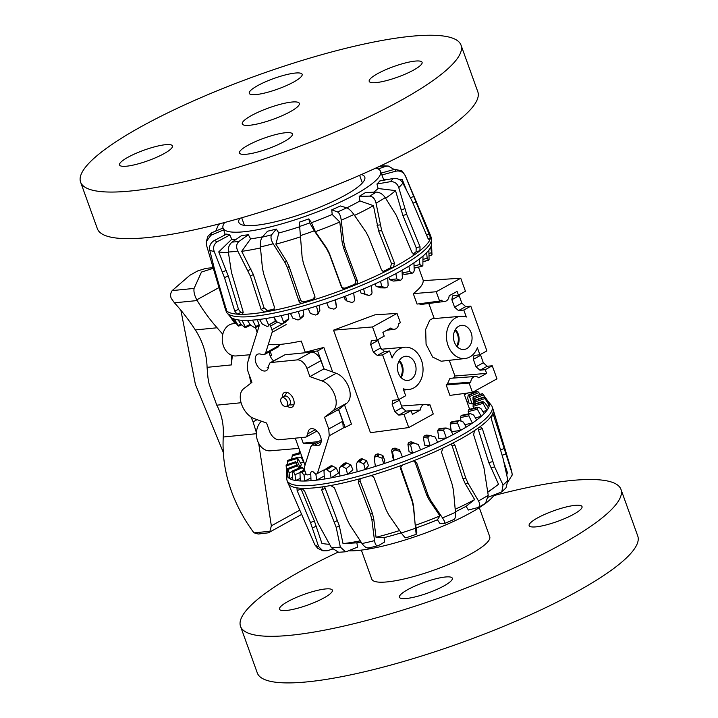 <?xml version="1.0" encoding="UTF-8"?>
<svg xmlns="http://www.w3.org/2000/svg" width="718" height="718" viewBox="0 0 718 718"><rect width="100%" height="100%" fill="white"/><g stroke="black" fill="none" stroke-linecap="round" stroke-linejoin="round"><path stroke-width="1.08" d="M261.46 421.224A16.173 12.377 84.3 0 0 260.607 446.228A16.173 12.377 84.3 0 0 270.3 450.814L298.921 448.355M250.106 354.737L236.15 355.94A16.173 12.377 -95.7 0 1 222.257 339.713A16.173 12.377 -95.7 0 1 232.937 323.755L235.845 323.423M399.181 399.343L402.098 407.618L405.975 411.118L411.055 410.651L404.054 414.519L398.777 415.094L394.801 411.647L392.118 404.198L392.791 400.375L398.687 399.612L405.688 395.744L403.175 388.752A21.226 16.245 84.3 0 0 409.018 389.461A21.226 16.245 84.3 0 0 413.783 387.926A21.226 16.245 84.3 0 0 422.399 363.532A21.226 16.245 84.3 0 0 404.799 347.216A21.226 16.245 84.3 0 0 399.702 348.795A21.226 16.245 84.3 0 0 392.109 358.022L389.587 351.021L382.586 354.889L377.309 355.464L373.333 352.017L370.65 344.568L371.323 340.745L377.219 339.982L384.22 336.114L382.882 332.389L390.825 328A6.668 5.107 84.3 0 0 394.406 329.275A6.668 5.107 84.3 0 0 398.741 323.63L400.384 322.723L397.027 313.407L372.525 326.941L377.219 339.982M410.768 379.535A12.134 9.28 -95.7 0 1 407.95 380.432A12.134 9.28 -95.7 0 1 397.808 371.17A12.134 9.28 -95.7 0 1 402.717 357.178A12.134 9.28 -95.7 0 1 405.535 356.29A12.134 9.28 -95.7 0 1 415.677 365.543A12.134 9.28 -95.7 0 1 410.768 379.535M480.396 354.486L483.313 362.761L487.19 366.261L492.27 365.794L485.269 369.662L479.992 370.237L476.016 366.79L473.333 359.341L474.006 355.518L479.902 354.755L477.389 347.763A21.226 16.245 -95.7 0 1 469.796 356.99A21.226 16.245 -95.7 0 1 465.022 358.524A21.226 16.245 -95.7 0 1 447.143 342.459A21.226 16.245 -95.7 0 1 455.706 317.85A21.226 16.245 -95.7 0 1 460.812 316.279A21.226 16.245 -95.7 0 1 466.323 317.024L463.801 310.032L458.524 310.598L454.548 307.16L451.864 299.702L452.528 295.888L458.434 295.125L457.097 291.4L449.154 295.78A6.668 5.107 -95.7 0 1 444.819 301.425A6.668 5.107 -95.7 0 1 441.229 300.16L439.587 301.066L436.239 291.75L460.741 278.216L465.435 291.257L458.434 295.125M465.022 358.524L441.22 361.226L432.667 357.07L426.079 344.308L425.666 329.4L429.777 320.102L432.353 318.729L460.812 316.279M456.54 345.995A11.12 8.508 84.3 0 0 454.97 330.244M455.418 329.454A12.134 9.28 -95.7 0 1 457.133 346.677M458.73 326.241A12.134 9.28 -95.7 0 1 461.548 325.353A12.134 9.28 -95.7 0 1 471.681 334.606A12.134 9.28 -95.7 0 1 466.781 348.598A12.134 9.28 -95.7 0 1 463.954 349.495A12.134 9.28 -95.7 0 1 453.821 340.233A12.134 9.28 -95.7 0 1 458.73 326.241M286.518 406.316L289.318 404.764A4.855 2.971 -118.9 0 0 290.081 400.213A4.855 2.971 -118.9 0 0 284.624 396.273L281.824 397.817A4.855 2.971 -118.9 0 0 281.061 402.376A4.855 2.971 -118.9 0 0 286.518 406.316A4.855 2.971 -118.9 0 0 287.281 401.757A4.855 2.971 -118.9 0 0 281.824 397.817M404.054 414.519L408.757 427.569L370.452 432.694L333.538 330.163L374.922 314.834L397.027 313.407M295.251 438.168L295.924 440.026M268.299 344.461A86.932 17.456 -19.8 0 0 301.237 341.032L305.267 352.215L323.827 347.422L332.676 372.005M344.532 404.925L351.443 424.114L345.125 427.389L343.366 427.56M315.534 443.177A86.932 17.456 160.2 0 1 303.229 443.15L301.219 437.567M269.932 355.239L271.7 355.563L270.183 351.362M267.159 367.347L268.487 367.212M318.307 441.642L303.229 443.15M434.237 318.568L428.799 303.472M444.819 301.425L420.963 304.468L419.016 303.822M439.587 301.066L417.05 304.082L413.29 293.644C420.093 288.358 423.396 284.023 423.189 280.648L460.741 278.216M472.462 392.378L449.917 395.394L446.165 384.956L447.386 383.995L449.953 378.323L475.298 376.483A6.668 5.107 84.3 0 0 470.748 382.156L469.114 383.062L472.462 392.378L496.973 378.844L492.27 365.794M453.507 378.063L454.916 376.008L449.262 360.31M305.267 352.215L317.616 350.985L323.827 347.422M317.616 350.985L324.078 368.935M338.663 409.439L345.125 427.389M271.7 355.563L270.112 355.724M458.928 294.856L461.836 303.131L465.722 306.631L470.802 306.164L463.801 310.032M479.902 354.755L486.903 350.887L470.802 306.164M475.298 376.483A6.668 5.107 84.3 0 1 478.673 377.776L486.616 373.387L485.269 369.662M469.114 383.062L446.165 384.956M486.616 373.387L454.916 376.008M470.748 382.156L447.386 383.995M436.239 291.75L413.29 293.644M401.129 377.614A12.134 9.28 84.3 0 0 399.405 360.391M400.527 376.932A11.12 8.508 84.3 0 0 398.957 361.181M408.757 427.569L433.259 414.035L429.902 404.71L428.26 405.616A6.668 5.107 -95.7 0 0 424.885 404.324A6.668 5.107 -95.7 0 0 420.344 409.996L412.401 414.385L411.055 410.651M377.713 339.713L380.63 347.988L384.507 351.488L389.587 351.021M382.586 354.889L398.687 399.612M429.902 404.71L427.264 404.889M420.344 409.996L411.082 410.723M372.525 326.941L333.538 330.163M257.304 319.681L259.342 325.353L247.234 363.873L247.71 370.659L251.928 382.38L243.528 388.842A17.214 10.528 -118.9 0 0 241.643 404.467A17.214 10.528 -118.9 0 0 254.262 418.657L266.575 423.046L269.528 431.249A9.935 6.076 -118.9 0 0 279.185 439.766L305.509 437.145L306.433 436.858L307.869 433.78A9.271 5.672 61.1 0 1 310.077 429.059A9.271 5.672 61.1 0 1 314.296 429.184A9.271 5.672 61.1 0 1 320.758 437.361A9.271 5.672 61.1 0 1 319.043 445.295A9.271 5.672 61.1 0 1 314.825 445.169L312.07 445.088L310.831 446.713L304.36 467.301A3.868 2.36 -118.9 0 0 304.549 469.904L305.895 473.656A1.445 0.88 -118.9 0 0 307.295 474.894L310.544 474.571A1.795 1.095 61.1 0 1 310.786 474.58M270.031 362.787L284.956 354.773L311.289 352.143A9.935 6.076 61.1 0 1 320.946 360.669L323.899 368.864L309.889 376.6L306.936 368.397A9.935 6.076 -118.9 0 0 297.279 359.88L270.955 362.509L270.031 362.787L268.595 365.875A9.271 5.672 61.1 0 1 266.387 370.587A9.271 5.672 61.1 0 1 262.169 370.461A9.271 5.672 61.1 0 1 255.707 362.285A9.271 5.672 61.1 0 1 257.421 354.351A9.271 5.672 61.1 0 1 261.639 354.477L264.395 354.566L265.633 352.933L272.104 332.344A3.868 2.36 -118.9 0 0 271.925 329.75L270.569 325.99A1.445 0.88 -118.9 0 0 269.169 324.751L276.152 320.892M269.232 351.892A9.271 5.672 -118.9 0 0 273.513 360.867M282.327 397.548A8.239 5.035 61.1 0 1 284.247 392.611A8.239 5.035 61.1 0 1 285.495 392.234A8.239 5.035 61.1 0 1 293.115 398.328A8.239 5.035 61.1 0 1 292.217 407.034A8.239 5.035 61.1 0 1 290.969 407.42A8.239 5.035 61.1 0 1 287.012 406.038M279.876 344.416L278.396 346.83L264.395 354.566M323.899 368.864L336.204 373.261A17.214 10.528 61.1 0 1 348.822 387.442A17.214 10.528 61.1 0 1 346.938 403.076L338.537 409.529L324.536 417.266L332.937 410.804A17.214 10.528 -118.9 0 0 334.821 395.178A17.214 10.528 -118.9 0 0 322.202 380.998L309.889 376.6M338.537 409.529L342.755 421.26L343.231 428.036L329.23 435.772L328.754 428.996L324.536 417.266M317.374 473.512L329.23 435.772M213.138 268.361L201.462 272.059L194.084 288.412C193.564 291.625 194.461 295.43 196.786 299.837A13.283 11.344 54.7 0 0 197.19 300.555A116.899 71.486 -118.9 0 0 217.087 327.776L222.795 334.265M258.677 443.302L271.341 525.845L269.932 531.266L268.352 532.819L258.318 534.021L254.073 532.846L253.176 531.814A243.106 186.052 -95.7 0 1 246.786 522.471C229.554 494.855 221.709 466.377 223.244 437.02L223.352 433.484C223.549 423.135 221.359 413.694 216.764 405.167L209.153 384.085A50.547 38.682 84.3 0 1 207.888 377.022L207.08 367.338C206.676 353.857 202.763 341.4 195.341 329.948A136.707 83.602 -118.9 0 0 174.447 302.825L171.315 298.482C170.139 295.744 170.426 293.115 172.185 290.593L189.875 275.263L197.845 270.857L205.994 268.361L212.932 267.67M231.349 355.141A80.874 61.892 -95.7 0 1 231.555 364.897A50.547 38.682 -95.7 0 1 232.488 355.554M251.12 383.008A50.547 38.682 -95.7 0 1 249.424 375.406M248.877 358.659A50.547 38.682 -95.7 0 1 249.37 354.809M223.424 452.717L195.386 384.372L180.873 310.23M250.941 416.943A80.874 61.892 -95.7 0 1 253.068 421.879L256.434 432.73M225.228 308.704A108.974 21.881 -19.8 0 0 225.237 308.74A108.974 21.881 -19.8 0 0 225.29 308.884A108.974 21.881 -19.8 0 0 225.317 308.964A108.974 21.881 -19.8 0 0 226.484 310.75A108.974 21.881 -19.8 0 0 237.021 314.134A108.974 21.881 -19.8 0 0 242.217 314.313A108.974 21.881 -19.8 0 0 252.368 313.739A108.974 21.881 -19.8 0 0 264.448 312.097A108.974 21.881 -19.8 0 0 272.759 310.562A108.974 21.881 -19.8 0 0 287.281 307.304A108.974 21.881 -19.8 0 0 302.843 303.14A108.974 21.881 -19.8 0 0 312.824 300.16A108.974 21.881 -19.8 0 0 345.564 288.807A108.974 21.881 -19.8 0 0 355.482 284.893A108.974 21.881 -19.8 0 0 385.216 271.575A108.974 21.881 -19.8 0 0 393.365 267.401A108.974 21.881 -19.8 0 0 397.637 265.086A108.974 21.881 -19.8 0 0 414.95 254.423A108.974 21.881 -19.8 0 0 419.922 250.717L420.03 246.723L406.72 214.404L398.741 187.551C397.225 183.341 394.379 181.394 390.224 181.708L376.941 183.996A83.764 16.819 -19.8 0 0 379.768 180.972L393.24 178.486C397.503 178.046 400.716 179.599 402.87 183.126L412.051 200.995L427.928 238.268L429.624 240.324A108.974 21.881 -19.8 0 0 430.549 237.721L405.392 176.045C403.417 172.024 400.231 170.408 395.842 171.18L381.904 174.959A83.764 16.819 -19.8 0 0 381.814 174.671L380.549 171.342A83.701 16.801 -19.8 0 0 375.774 168.084M242.621 314.215L243.016 311.271L231.438 272.301L228.342 252.036C227.947 247.809 229.204 244.497 232.12 242.092L241.876 235.405A83.764 16.819 -19.8 0 0 245.009 235.145A83.764 16.819 -19.8 0 0 248.347 234.768L239.013 241.41C236.357 243.788 235.953 247.01 237.802 251.094L250.394 276.125L261.11 309.467L264.448 312.097L267.41 310.463A104.747 21.028 -19.8 0 0 274.348 309.18L272.759 310.562L273.738 310.086L274.384 307.017L263.605 273.693L262.411 268.002L260.392 246.929C260.104 242.558 260.742 239.291 262.294 237.119L267.518 231.232A83.764 16.819 -19.8 0 0 271.844 230.2A83.764 16.819 -19.8 0 0 276.277 229.069L271.628 234.813C270.426 236.904 270.946 239.884 273.199 243.77L284.92 262.447L287.487 267.796L298.868 300.977C299.666 302.763 300.995 303.481 302.843 303.14L304.441 301.757A104.747 21.028 -19.8 0 0 312.77 299.262L314.924 296.615M225.317 308.964L226.251 311.567A108.974 21.881 -19.8 0 0 227.094 313.003A108.974 21.881 -19.8 0 0 294.613 308.273A108.974 21.881 -19.8 0 0 398.58 267.697A108.974 21.881 -19.8 0 0 431.581 239.381A108.974 21.881 -19.8 0 0 431.312 237.748L430.378 235.136A108.974 21.881 -19.8 0 0 430.288 234.921L405.167 175.345A105.519 21.19 -19.8 0 1 405.392 176.045M234.992 322.373L234.328 322.615L229.993 316.432A107.35 21.558 -19.8 0 0 230.083 316.53A107.35 21.558 -19.8 0 0 231.959 318.038A107.35 21.558 -19.8 0 0 234.319 319.043A107.35 21.558 -19.8 0 0 238.107 319.905A107.35 21.558 -19.8 0 0 241.903 320.291A107.35 21.558 -19.8 0 0 247.396 320.372A107.35 21.558 -19.8 0 0 252.503 320.12A107.35 21.558 -19.8 0 0 259.503 319.42A107.35 21.558 -19.8 0 0 265.75 318.541A107.35 21.558 -19.8 0 0 274.025 317.087A107.35 21.558 -19.8 0 0 281.187 315.615A107.35 21.558 -19.8 0 0 290.458 313.452A107.35 21.558 -19.8 0 0 298.302 311.424A107.35 21.558 -19.8 0 0 308.246 308.623A107.35 21.558 -19.8 0 0 316.503 306.119A107.35 21.558 -19.8 0 0 326.78 302.79A107.35 21.558 -19.8 0 0 335.171 299.891A107.35 21.558 -19.8 0 0 345.439 296.13A107.35 21.558 -19.8 0 0 353.678 292.935A107.35 21.558 -19.8 0 0 363.577 288.878A107.35 21.558 -19.8 0 0 371.385 285.504A107.35 21.558 -19.8 0 0 380.585 281.285A107.35 21.558 -19.8 0 0 387.684 277.839A107.35 21.558 -19.8 0 0 395.878 273.612A107.35 21.558 -19.8 0 0 399.02 271.898A107.35 21.558 -19.8 0 0 402.035 270.201L402.358 277.974L401.604 279.607A104.972 21.073 160.2 0 1 400.303 280.325L396.785 278.925L395.878 273.612M382.936 271.539L383.529 271.332A104.747 21.028 -19.8 0 0 390.332 267.841L391.507 263.65L378.664 231.043L373.432 205.662L359.951 200.95L359.188 196.337A83.764 16.819 -19.8 0 0 365.471 192.559L376.304 192.101C379.804 192.28 382.775 194.129 385.234 197.638L396.21 215.167L412.087 252.655L414.95 254.423L414.439 254.63M354.504 215.4A101.4 20.355 -19.8 0 0 371.592 206.685A101.4 20.355 -19.8 0 0 373.432 205.662M346.785 207.834A83.844 16.837 -19.8 0 0 358.219 201.92A83.844 16.837 -19.8 0 0 359.951 200.95M224.653 222.49A83.701 16.801 -19.8 0 0 223.038 228.046A83.701 16.801 -19.8 0 0 272.678 226.323A83.701 16.801 -19.8 0 0 355.419 194.398A83.701 16.801 -19.8 0 0 380.549 171.342M373.611 192.218A83.844 16.837 -19.8 0 0 378.108 188.52L376.941 183.996M383.609 180.263A83.844 16.837 -19.8 0 0 383.538 179.338L381.904 174.959M361.378 174.555A66.918 13.436 160.2 0 1 364.753 177.023A66.918 13.436 160.2 0 1 344.676 195.476A66.918 13.436 160.2 0 1 278.494 221A66.918 13.436 160.2 0 1 238.834 222.356A66.918 13.436 160.2 0 1 239.857 218.308M275.209 321.422L274.77 318.424M288.089 314.026L288.753 318.604L288.313 319.806L283.054 323.459A104.972 21.073 160.2 0 1 281.528 323.782L276.645 321.772L274.025 317.087M302.933 316.396L303.822 314.951L303.113 310.104M318.002 313.945L319.878 310.311L319.106 305.303M335.171 299.891L336.455 307.205L335.53 299.765M343.994 296.678L345.044 299.487L347.045 301.129L345.439 296.13M402.17 273.423L404.324 274.411L411.97 273.064L409.664 271.521L408.937 266.109A107.35 21.558 -19.8 0 0 413.945 262.86L414.205 270.749L413.595 272.373A104.972 21.073 160.2 0 1 412.545 273.064L411.97 273.064L412.545 273.064M360.005 290.377L361.064 293.106L368.567 295.322L364.932 293.976L363.577 288.878M375.065 283.852L376.106 286.41L380.764 287.747M234.328 322.615L234.849 323.342L234.328 322.615L234.849 323.342L235.549 323.082M234.319 319.043L238.627 326.08A104.972 21.073 160.2 0 1 238.116 325.873L231.959 318.038M241.015 324.177L238.349 325.263L238.627 326.08M241.903 320.291L245.619 327.48A104.972 21.073 160.2 0 1 244.802 327.408L241.266 324.536L238.107 319.905M250.69 325.2L245.619 327.48M252.503 320.12L255.796 326.502L255.599 327.507A104.972 21.073 160.2 0 1 254.504 327.57L250.411 325.003L247.396 320.372M259.243 325.676L255.599 327.507M265.75 318.541L268.631 325.039L268.218 326.151A104.972 21.073 160.2 0 1 266.89 326.34L262.339 324.069L259.503 319.42M281.187 315.615L283.646 322.247L283.054 323.459M431.814 250.582L431.5 244.497M298.302 311.424L300.339 318.218L299.594 319.528A104.972 21.073 160.2 0 1 297.925 319.959L292.845 318.191L290.458 313.452M303.445 316.108L299.594 319.528M431.859 254.998L430.719 247.118A107.35 21.558 -19.8 0 0 431.428 244.982L431.994 254.549A104.972 21.073 160.2 0 1 431.859 254.998L429.167 255.707M316.503 306.119L318.146 313.084L317.284 314.484A104.972 21.073 160.2 0 1 315.525 315.022L310.373 313.443L308.246 308.623M319.878 310.311L317.284 314.484M428.592 260.176L427.156 258.238L426.654 252.628A107.35 21.558 -19.8 0 0 428.897 250.035L429.059 259.629A104.972 21.073 160.2 0 1 428.592 260.176L423.198 261.549M336.374 304.845L336.437 307.026L335.512 308.507A104.972 21.073 160.2 0 1 333.726 309.117L328.656 307.69L326.78 302.79M422.085 266.261L419.904 264.547L419.312 259.027A107.35 21.558 -19.8 0 0 423.001 256.066L422.857 265.633A104.972 21.073 160.2 0 1 422.085 266.261L414.115 267.993M353.678 292.935L354.62 300.25L353.66 301.784A104.972 21.073 160.2 0 1 351.919 302.466L347.045 301.129M371.385 285.504L372.05 292.98L371.116 294.568A104.972 21.073 160.2 0 1 369.465 295.286L368.567 295.322L369.465 295.286M387.684 277.839L388.151 285.477L387.28 287.092A104.972 21.073 160.2 0 1 385.781 287.819L381.698 286.491L380.585 281.285M385.781 287.819L379.894 287.783M400.303 280.325L393.913 280.962M388.68 277.345L389.65 279.634L393.132 281.007M431.428 244.982A107.35 21.558 -19.8 0 0 431.527 244.003L431.581 239.381M428.897 250.035A107.35 21.558 -19.8 0 0 430.719 247.118M423.001 256.066A107.35 21.558 -19.8 0 0 426.654 252.628M413.945 262.86A107.35 21.558 -19.8 0 0 419.312 259.027M402.035 270.201A107.35 21.558 -19.8 0 0 408.937 266.109M429.059 253.481L431.168 252.799M423.117 259.369L427.156 258.238M414.044 265.911L419.904 264.547M402.152 272.849L409.664 271.521M389.65 279.634L396.785 278.925M376.106 286.41L381.698 286.491M361.064 293.106L364.932 293.976M226.574 310.795L214.574 269.456L209.71 250.097C209.028 246.059 210.545 242.872 214.269 240.53L226.807 234.005A83.764 16.819 -19.8 0 0 229.868 234.983L217.536 241.58C213.937 243.958 212.815 247.279 214.197 251.533L224.474 277.597L234.705 310.975L237.021 314.134L240.835 312.527A104.747 21.028 -19.8 0 0 243.249 312.644M224.043 229.697L210.912 235.298L206.201 241.688L208.103 235.989L211.846 232.695L223.038 228.028M312.77 299.262L312.824 300.16C314.601 299.415 315.265 298.096 314.816 296.211L303.355 263.057L302.134 257.295L299.298 222.185A83.764 16.819 -19.8 0 0 308.839 218.882L309.745 222.93L314.26 230.828L326.636 248.805L329.347 254.046L341.454 286.976C342.306 288.726 343.671 289.336 345.564 288.807L345.511 287.918A104.747 21.028 -19.8 0 0 353.794 284.642C355.518 283.745 356.128 282.353 355.625 280.469L343.437 247.566L342.073 241.795L339.802 222.006L332.21 214.476L331.725 209.844A83.764 16.819 -19.8 0 0 340.386 205.967L346.767 207.825C348.93 208.714 351.308 210.939 353.884 214.511L366 232.085L368.729 237.245L381.5 269.878L383.771 271.808L385.216 271.575L383.529 271.332M220.516 223.576L218.487 224.644L215.768 231.061M353.794 284.642L355.482 284.893C357.196 283.996 357.806 282.605 357.313 280.711L345.125 247.818L343.751 242.047L341.229 220.175C340.592 215.741 339.363 212.995 337.55 211.954L331.725 209.844M390.332 267.841L393.365 267.401L394.532 263.21L381.689 230.604L376.044 203.158C374.993 198.805 372.848 196.463 369.608 196.131L359.188 196.337M380.782 173.209L394.64 169.322L401.927 170.857L405.167 175.345M378.126 166.998L382.326 165.804L388.294 166.029L385.476 166.379L378.224 168.99M206.201 241.688L206.452 245.017L225.237 308.74M394.119 169.466L388.294 166.029M314.978 297.055L314.816 296.211M429.499 240.44L429.624 240.324A108.974 21.881 -19.8 0 1 419.922 250.717L416.063 251.776L416.198 247.773L402.888 215.454L395.51 190.602L378.108 188.52M428.09 238.636L430.549 237.721A108.974 21.881 -19.8 0 0 430.378 235.136M406.693 190.503L402.224 179.455L399.091 179.428M388.438 179.365L383.538 179.338M229.868 234.983L231.734 239.274L218.748 251.892L228.279 275.999L238.511 309.377L240.835 312.527M231.734 239.274A83.844 16.837 -19.8 0 0 235.594 239.713M248.347 234.768L250.609 238.861A83.844 16.837 -19.8 0 0 262.555 236.823M276.277 229.069L278.808 232.982A83.844 16.837 -19.8 0 0 299.612 226.771M308.839 218.882L311.459 222.67A83.844 16.837 -19.8 0 0 332.21 214.476M218.748 251.892A101.4 20.355 -19.8 0 0 228.405 252.476M225.192 234.355L223.46 235.746M402.062 181.887A101.4 20.355 -19.8 0 0 402.224 179.455M385.593 198.213A101.4 20.355 -19.8 0 0 395.51 190.602M413.029 254.073A104.747 21.028 -19.8 0 0 416.063 251.776M311.459 222.67L315.381 231.654L326.582 247.916L329.293 253.158L341.4 286.087C342.253 287.837 343.617 288.448 345.511 287.918M315.381 231.654A101.4 20.355 -19.8 0 0 339.802 222.006M278.808 232.982L275.883 244.174L286.5 261.065L289.076 266.414L300.447 299.594C301.255 301.38 302.583 302.099 304.441 301.757M275.883 244.174A101.4 20.355 -19.8 0 0 300.42 236.841M250.609 238.861L241.697 251.327A101.4 20.355 -19.8 0 0 260.481 247.934M241.697 251.327L253.346 274.5L264.053 307.834L267.41 310.463M474.194 404.099L473 399.558L473.054 397.063A94.991 19.072 160.2 0 1 473.377 397.341L473.889 398.678L483.519 394.945L488.204 401.533A107.35 21.558 160.2 0 1 488.276 401.613L491.256 405.14A108.974 21.881 160.2 0 1 492.099 406.576L493.033 409.188A108.974 21.881 160.2 0 1 493.113 409.413A108.974 21.881 160.2 0 1 492.826 413.164A108.974 21.881 160.2 0 1 491.345 415.946A108.974 21.881 160.2 0 1 479.947 426.788A108.974 21.881 160.2 0 1 474.499 430.603A108.974 21.881 160.2 0 1 451.604 443.751A108.974 21.881 160.2 0 1 443.141 447.933A108.974 21.881 160.2 0 1 428.404 454.638A108.974 21.881 160.2 0 1 412.697 461.118A108.974 21.881 160.2 0 1 402.672 464.95A108.974 21.881 160.2 0 1 386.257 470.73A108.974 21.881 160.2 0 1 369.958 475.89A108.974 21.881 160.2 0 1 360.104 478.709A108.974 21.881 160.2 0 1 330.765 485.512A108.974 21.881 160.2 0 1 322.786 486.822A108.974 21.881 160.2 0 1 301.901 488.312A108.974 21.881 160.2 0 1 297.189 487.899A108.974 21.881 160.2 0 1 294.945 487.495A108.974 21.881 160.2 0 1 288.367 483.815A108.974 21.881 160.2 0 1 287.981 483.017L287.038 480.405A108.974 21.881 160.2 0 1 286.769 478.762L286.823 474.365M400.662 466.978L412.347 500.383L413.568 506.037L415.228 525.343L416.449 527.811A83.844 16.837 160.2 0 0 437.433 519.796L439.972 523.521L444.271 523.61C445.366 523.323 444.774 521.421 442.503 517.902L430.71 500.392L428.125 495.258L416.7 462.868L414.573 460.965L412.697 461.118M444.271 523.61L454.054 519.437M492.099 406.576A108.974 21.881 160.2 0 1 412.491 458.219A108.974 21.881 160.2 0 1 294.012 484.883A108.974 21.881 160.2 0 1 287.038 480.405M488.276 401.613A107.35 21.558 160.2 0 1 489.236 403.498A107.35 21.558 160.2 0 1 489.308 405.365A107.35 21.558 160.2 0 1 488.437 407.986A107.35 21.558 160.2 0 1 486.957 410.355A107.35 21.558 160.2 0 1 484.21 413.541A107.35 21.558 160.2 0 1 481.248 416.332A107.35 21.558 160.2 0 1 476.716 419.985A107.35 21.558 160.2 0 1 472.363 423.099A107.35 21.558 160.2 0 1 466.206 427.084A107.35 21.558 160.2 0 1 460.606 430.414A107.35 21.558 160.2 0 1 453.04 434.596A107.35 21.558 160.2 0 1 446.381 438.043A107.35 21.558 160.2 0 1 437.648 442.279A107.35 21.558 160.2 0 1 430.172 445.707A107.35 21.558 160.2 0 1 420.577 449.863A107.35 21.558 160.2 0 1 412.527 453.166A107.35 21.558 160.2 0 1 402.403 457.088A107.35 21.558 160.2 0 1 394.056 460.148A107.35 21.558 160.2 0 1 383.735 463.711A107.35 21.558 160.2 0 1 375.379 466.431A107.35 21.558 160.2 0 1 365.22 469.509A107.35 21.558 160.2 0 1 357.133 471.789A107.35 21.558 160.2 0 1 347.485 474.284A107.35 21.558 160.2 0 1 339.937 476.043A107.35 21.558 160.2 0 1 331.124 477.865A107.35 21.558 160.2 0 1 324.392 479.05A107.35 21.558 160.2 0 1 316.71 480.136A107.35 21.558 160.2 0 1 311.011 480.701A107.35 21.558 160.2 0 1 304.728 481.015A107.35 21.558 160.2 0 1 300.25 480.952A107.35 21.558 160.2 0 1 295.583 480.486A107.35 21.558 160.2 0 1 293.949 480.171A107.35 21.558 160.2 0 1 292.486 479.786L292.513 470.927A104.972 21.073 -19.8 0 0 293.159 471.08L295.035 474.688L295.583 480.486L300.169 478.493M300.743 488.258L314.358 520.954L321.879 543.284A101.4 20.355 160.2 0 0 322.786 543.508A101.4 20.355 160.2 0 0 329.481 544.271M406.02 537.737C405.401 538.087 403.83 536.499 401.317 532.971L388.932 515.192L386.212 510.031L374.051 477.892C373.198 476.178 371.834 475.504 369.958 475.89M473.889 398.678L475.325 403.758M472.965 397.26L482.316 393.635L473.009 397.045M487.145 406.11L489.308 405.365L484.156 397.341A104.972 21.073 -19.8 0 0 484.156 396.937L474.742 400.186A94.991 19.072 160.2 0 1 474.742 400.59L475.433 403.722M482.918 411.585L486.957 410.355L482.325 402.071A104.972 21.073 -19.8 0 0 482.649 401.568L473.386 404.378A94.991 19.072 160.2 0 1 473.054 404.88L473.503 408.282M475.388 417.849L481.248 416.332L477.353 409.251L477.183 407.797A104.972 21.073 -19.8 0 0 477.82 407.205L469.016 409.475A94.991 19.072 160.2 0 1 468.378 410.068L468.603 413.864M464.797 424.661L472.363 423.099L468.836 415.839L468.899 414.322A104.972 21.073 -19.8 0 0 469.841 413.658L461.8 415.318A94.991 19.072 160.2 0 1 460.857 415.982L460.453 417.571L461.064 421.17M451.496 431.706L460.606 430.414L457.474 422.983L457.77 421.412A104.972 21.073 -19.8 0 0 458.973 420.703L451.963 421.69A94.991 19.072 160.2 0 1 450.76 422.399L450.177 424.015L451.317 431.356M440.646 428.359L439.856 428.395A94.991 19.072 160.2 0 1 438.429 429.131L437.702 430.746L438.824 438.42L446.381 438.043L443.67 430.45L444.164 428.843A104.972 21.073 -19.8 0 0 445.591 428.107L450.285 429.427L453.04 434.596M431.078 435.584L425.882 435.198A94.991 19.072 160.2 0 1 424.293 435.925L423.449 437.531L424.553 445.142L430.172 445.707L427.892 437.98L428.547 436.347A104.972 21.073 -19.8 0 0 430.145 435.62L435.126 437.002L437.648 442.279M418.298 444.478L410.525 441.857A94.991 19.072 160.2 0 1 408.811 442.557L407.905 444.137L409.036 451.676L412.527 453.166L410.66 445.313L411.459 443.679A104.972 21.073 -19.8 0 0 413.173 442.979L418.298 444.478L420.577 449.863M400.384 451.604L399.325 449.603L394.299 448.158A94.991 19.072 160.2 0 1 392.531 448.804L391.597 450.33L392.809 457.797L394.056 460.148L392.575 452.196L393.473 450.59A104.972 21.073 -19.8 0 0 395.241 449.944L400.384 451.604L402.403 457.088M375.379 466.431L374.257 458.407L375.2 456.836A104.972 21.073 -19.8 0 0 376.977 456.262L381.976 458.138L383.735 463.711L384.785 460.57L382.865 455.463L377.767 453.875A94.991 19.072 160.2 0 1 375.99 454.449L375.083 455.921M303.822 461.979A94.211 18.919 -19.8 0 0 303.57 462.239L301.255 457.133L301.129 454.494M368.522 465.677L366.521 460.606L361.486 458.82A94.991 19.072 160.2 0 1 359.772 459.305L357.268 462.212A104.972 21.073 -19.8 0 0 358.982 461.728L363.721 463.846L365.22 469.509L368.522 465.677M296.893 458.003L287.631 460.821A104.972 21.073 -19.8 0 1 287.954 460.31L288.313 461.1L287.954 460.31L297.225 457.501L301.434 464.717A94.211 18.919 -19.8 0 0 299.962 467.086L297.62 462.015L296.893 458.003A94.991 19.072 160.2 0 1 297.225 457.501L288.008 460.265M352.924 469.895L350.842 464.842L346.004 462.832A94.991 19.072 160.2 0 1 344.407 463.2L340.278 466.529A104.972 21.073 -19.8 0 0 341.876 466.161L346.229 468.558L347.485 474.284L352.924 469.895M296.651 465.102L295.538 462.195A94.991 19.072 160.2 0 1 295.538 461.791L298.006 466.52M295.538 462.195L286.123 465.444A104.972 21.073 -19.8 0 1 286.123 465.04L286.231 465.919L286.123 465.04L295.538 461.791L296.04 462.527M338.528 473.072L336.365 468.037L331.86 465.758A94.991 19.072 160.2 0 1 330.433 466.009L324.823 469.644A104.972 21.073 -19.8 0 0 326.241 469.392L330.101 472.094L331.124 477.865L338.528 473.072M324.392 479.05L323.998 471.008L324.823 469.644L330.433 466.009L329.849 467.221M298.984 468.091L297.225 465.327A94.991 19.072 160.2 0 1 296.902 465.04L297.162 465.865L296.902 465.04L287.658 468.621A104.972 21.073 -19.8 0 0 287.99 468.908L289.112 472.785L289.587 478.547A107.35 21.558 160.2 0 1 287.981 477.246L287.613 468.612L296.866 465.022M323.998 470.99L323.594 470.075L315.884 474.338L316.71 480.136L324.24 475.971M472.453 393.284L471.816 392.459M483.519 394.945L482.622 393.76A104.972 21.073 -19.8 0 0 482.29 393.482M484.345 397.036L489.236 403.498M482.999 401.613L485.144 403.193L488.437 407.986M478.323 407.214L480.997 408.677L484.21 413.541M470.478 413.631L473.62 415.013L476.716 419.985M459.726 420.667L463.263 422.013L466.206 427.084M439.856 428.395L446.443 428.072M299.684 450.473L298.885 453.058M374.257 458.407L375.128 455.284M293.707 455.293L293.097 454.584A104.972 21.073 -19.8 0 0 292.459 455.185L291.517 459.197M300.465 452.645L293.097 454.584L300.474 452.681M357.133 471.789L356.316 463.729L359.772 459.305M287.631 460.821L287.308 464.6M339.937 476.043L339.372 467.974L344.407 463.2M295.69 462.697L286.159 465.991L286.123 465.444L286.949 475.28A107.35 21.558 160.2 0 1 286.832 474.589L286.15 465.838M311.011 480.701L310.714 472.722L311.424 471.448A104.972 21.073 -19.8 0 0 312.617 471.331L315.884 474.338M300.25 480.952L299.989 473.054L300.528 471.879A104.972 21.073 -19.8 0 0 301.47 471.897L304.064 475.208L304.728 481.015L310.912 478.009M304.54 469.886L300.375 471.914L304.549 469.922M292.423 470.936L301.264 467.14L292.423 470.936M304.369 469.976L301.91 467.292A94.991 19.072 160.2 0 1 301.264 467.14L301.291 468.055M473.961 403.211L472.157 403.992A94.211 18.919 -19.8 0 0 469.069 403.292L467.624 397.889L468.369 395.088A94.991 19.072 160.2 0 1 469.016 395.25L472.157 403.992M468.567 401.407L467.077 402.134M303.57 462.239L300.537 463.02M299.962 467.086L298.607 467.499M287.846 474.975L286.949 475.28A107.35 21.558 160.2 0 0 287.981 477.246M292.388 477.461L289.587 478.547A107.35 21.558 160.2 0 0 292.486 479.786M301.255 457.133L297.88 458.003M297.62 462.015L296.022 462.5M287.523 469.222L286.5 469.572M292.181 471.6L289.112 472.785M300.025 472.525L295.035 474.688M306.173 474.185L304.064 475.208M336.365 468.037L330.101 472.094M350.842 464.842L346.229 468.558M366.521 460.606L363.721 463.846M382.865 455.463L381.976 458.138M468.127 395.358L477.12 391.301A104.972 21.073 -19.8 0 1 477.766 391.454L480.171 394.263M450.841 444.137L452.134 445.806L462.886 478.493L465.237 483.663L474.661 499.602L466.09 506.307L468.378 510.031L478.233 507.491L485.539 503.3L488.231 495.321A105.519 21.19 160.2 0 1 478.493 500.922L468.1 483.313L465.758 478.134L455.006 445.456C454.279 443.724 453.139 443.159 451.604 443.751L452.385 443.509M402.672 464.95L400.545 467.454L400.671 468.989L412.177 501.344L413.406 507.007L416.171 534.345L416.835 532.352L416.449 527.811M487.612 497.403L501.792 491.902L503.04 484.964L494.63 466.897L482.343 428.664L480.306 426.618M378.404 545.635L384.57 542.045L384.076 537.638L376.044 537.27L373.701 518.629L371.924 520.047L374.518 540.636C375.182 544.684 376.483 546.353 378.404 545.635L368.675 547.978M346.956 551.433L357.627 547.062L356.837 542.835L343.024 543.616L339.3 525.773L336.212 527.416L340.35 547.107L345.573 551.783L346.956 551.433M296.947 487.926L297.153 490.582L310.481 522.533L318.63 546.622L322.849 550.778L327.255 550.742L332.416 549.126M477.443 507.797C480.019 506.8 480.369 504.512 478.493 500.922M405.903 537.836L416.171 534.345M491.345 415.946L491.615 419.842L503.156 458.784L507.886 480.351L505.975 487.908L501.792 491.902M369.303 547.744C367.033 548.543 364.618 547.134 362.034 543.535L349.971 525.136L347.252 519.913L334.435 487.926L330.765 485.512M508.066 481.599L512.248 474.939L511.916 472.794L492.898 413.074M345.573 551.783L338.645 552.277L331.465 547.744L317.984 523.189L304.692 491.247L301.901 488.312M322.84 550.787L317.733 548.328L314.879 544.89L288.367 483.815M474.499 430.603L473.638 434.749L483.932 467.696L488.231 495.321M360.104 478.709L359.081 479.22L358.309 482.397L370.542 514.51L371.924 520.047M322.265 486.992L322.786 486.822L321.691 490.035L336.212 527.416M324.536 486.562L339.3 525.773M360.149 478.691L360.086 480.97L372.328 513.083L373.701 518.629M466.09 506.307A83.844 16.837 160.2 0 1 455.409 511.763M401.209 532.828A83.844 16.837 160.2 0 1 384.076 537.638M361.217 542.287A83.844 16.837 160.2 0 1 356.837 542.835M494.092 495.088A83.701 16.801 160.2 0 1 429.974 531.338A83.701 16.801 160.2 0 1 348.436 550.823M474.661 499.602A101.4 20.355 160.2 0 1 455.194 509.259M487.818 492.225L494.433 487.387A101.4 20.355 160.2 0 0 498.507 484.219L488.832 462.616L477.901 428.278M494.433 487.387A101.4 20.355 160.2 0 1 487.782 491.92M506.711 474.849A101.4 20.355 160.2 0 0 507.348 472.426L503.803 461.638M360.274 540.86A101.4 20.355 160.2 0 1 343.024 543.616M399.621 530.548A101.4 20.355 160.2 0 1 376.044 537.27M437.433 519.796L439.919 515.91A101.4 20.355 160.2 0 1 415.228 525.343M439.919 515.91L429.229 500.06L426.645 494.917L415.219 462.536L413.801 460.893M443.141 447.933L441.471 452.134L452.295 484.785L453.489 490.529L455.463 512.293C455.742 516.664 455.158 519.078 453.713 519.518M242.235 123.227A30.327 6.085 -19.8 0 0 242.289 123.927A30.327 6.085 -19.8 0 0 271.287 119.942A30.327 6.085 -19.8 0 0 299.406 104.083A30.327 6.085 -19.8 0 0 299.352 103.383A30.327 6.085 -19.8 0 0 270.345 107.359A30.327 6.085 -19.8 0 0 242.235 123.227M80.596 182.139L97.37 228.728A202.171 40.594 -19.8 0 0 290.745 202.18A202.171 40.594 -19.8 0 0 478.161 96.418A202.171 40.594 -19.8 0 0 477.811 91.76L461.037 45.171A202.171 40.594 -19.8 0 0 267.661 71.71A202.171 40.594 -19.8 0 0 80.245 177.472A202.171 40.594 -19.8 0 0 80.596 182.139A202.171 40.594 -19.8 0 0 273.971 155.591A202.171 40.594 -19.8 0 0 461.387 49.829A202.171 40.594 -19.8 0 0 461.037 45.171M276.735 77.481A28.101 5.645 160.2 0 1 302.143 74.295A28.101 5.645 160.2 0 1 274.662 90.145A28.101 5.645 160.2 0 1 249.263 93.331A28.101 5.645 160.2 0 1 276.735 77.481M119.502 164.323A28.101 5.645 160.2 0 1 145.557 149.622A28.101 5.645 160.2 0 1 172.437 145.933A28.101 5.645 160.2 0 1 172.482 146.589A28.101 5.645 160.2 0 1 146.427 161.29A28.101 5.645 160.2 0 1 119.556 164.978A28.101 5.645 160.2 0 1 119.502 164.323M264.897 149.829A28.101 5.645 160.2 0 1 239.498 153.015A28.101 5.645 160.2 0 1 266.97 137.165A28.101 5.645 160.2 0 1 292.379 133.979A28.101 5.645 160.2 0 1 264.897 149.829M422.13 62.978A28.101 5.645 160.2 0 1 396.085 77.679A28.101 5.645 160.2 0 1 369.205 81.367A28.101 5.645 160.2 0 1 369.151 80.721A28.101 5.645 160.2 0 1 395.205 66.02A28.101 5.645 160.2 0 1 422.085 62.331A28.101 5.645 160.2 0 1 422.13 62.978M493.706 495.653A202.171 40.594 160.2 0 1 620.98 489.425A202.171 40.594 160.2 0 1 423.306 603.47A202.171 40.594 160.2 0 1 240.539 626.392A202.171 40.594 160.2 0 1 337.873 552.25M620.98 489.425L637.755 536.014A202.171 40.594 160.2 0 1 440.08 650.059A202.171 40.594 160.2 0 1 257.313 672.981L240.539 626.392M479.283 507.653L489.73 536.678A62.672 12.583 160.2 0 1 428.449 572.031A62.672 12.583 160.2 0 1 371.789 579.139L361.342 550.114M529.094 524.975A28.101 5.645 160.2 0 1 555.149 510.274A28.101 5.645 160.2 0 1 582.029 506.585A28.101 5.645 160.2 0 1 582.074 507.231A28.101 5.645 160.2 0 1 556.028 521.932A28.101 5.645 160.2 0 1 529.148 525.621A28.101 5.645 160.2 0 1 529.094 524.975M426.914 581.418A28.101 5.645 160.2 0 1 452.322 578.232A28.101 5.645 160.2 0 1 424.841 594.082A28.101 5.645 160.2 0 1 399.441 597.268A28.101 5.645 160.2 0 1 426.914 581.418M332.425 590.842A28.101 5.645 160.2 0 1 306.371 605.543A28.101 5.645 160.2 0 1 279.49 609.232A28.101 5.645 160.2 0 1 279.446 608.586A28.101 5.645 160.2 0 1 305.5 593.885A28.101 5.645 160.2 0 1 332.371 590.196A28.101 5.645 160.2 0 1 332.425 590.842M459.152 295.681L451.864 299.702M461.836 303.131L454.548 307.16M465.722 306.631L458.524 310.598M480.629 355.311L473.333 359.341M483.313 362.761L476.016 366.79M487.19 366.261L479.992 370.237M377.309 355.464L384.507 351.488M370.65 344.568L377.946 340.538M373.333 352.017L380.63 347.988M394.801 411.647L402.098 407.618M392.118 404.198L399.414 400.168M398.777 415.094L405.975 411.118M321.188 441.66L314.825 445.169M275.524 319.77L275.021 320.048M277.48 322.176L270.569 325.99M285.926 322.014L271.925 329.75M286.105 324.608L272.104 332.344M279.634 345.205L265.633 352.933M284.956 354.773L270.955 362.509M311.289 352.143L297.279 359.88M320.946 360.669L306.936 368.397M336.204 373.261L322.202 380.998M346.938 403.076L332.937 410.804M342.755 421.26L328.754 428.996M315.247 429.705L307.869 433.78M231.555 364.897L207.08 367.338M241.086 402.744L216.764 405.167M218.918 287.613L196.786 299.837M257.08 419.662L253.068 421.879M269.932 531.266L254.073 532.846M256.407 433.708L223.244 437.02M217.087 327.776L195.341 329.948M197.19 300.555L174.447 302.825M194.084 288.412L172.185 290.593M299.648 510.211L271.341 525.845M228.342 252.036A105.519 21.19 -19.8 0 0 232.892 251.659A105.519 21.19 -19.8 0 0 237.802 251.094M232.12 242.092A98.151 19.709 -19.8 0 0 235.459 241.804A98.151 19.709 -19.8 0 0 239.013 241.41M260.392 246.929A105.519 21.19 -19.8 0 0 266.701 245.43A105.519 21.19 -19.8 0 0 273.199 243.77M262.294 237.119A98.151 19.709 -19.8 0 0 266.908 236.016A98.151 19.709 -19.8 0 0 271.628 234.813M428.511 260.23L423.198 261.729L428.431 260.221M431.832 255.034L429.176 255.895L431.796 255.016M303.822 314.951L300.339 318.218M288.753 318.604L283.646 322.247M275.191 321.143L268.631 325.039M259.135 324.778L255.796 326.502M250.088 324.509L245.592 326.573M250.663 325.173L245.807 327.399M241.625 324.85L238.717 326.044M214.269 240.53A98.151 19.709 -19.8 0 0 217.536 241.58M211.846 232.695A98.151 19.709 -19.8 0 0 210.912 235.298M299.586 226.457A98.151 19.709 -19.8 0 0 309.745 222.93M337.55 211.954A98.151 19.709 -19.8 0 0 346.767 207.825M369.608 196.131A98.151 19.709 -19.8 0 0 376.304 192.101M390.224 181.708A98.151 19.709 -19.8 0 0 393.24 178.486M395.842 171.18A98.151 19.709 -19.8 0 0 394.64 169.322M385.476 166.379A98.151 19.709 -19.8 0 0 380.28 166.199M209.71 250.097A105.519 21.19 -19.8 0 0 214.197 251.533M300.321 235.657A105.519 21.19 -19.8 0 0 314.26 230.828M341.229 220.175A105.519 21.19 -19.8 0 0 353.884 214.511M376.044 203.158A105.519 21.19 -19.8 0 0 385.234 197.638M398.741 187.551A105.519 21.19 -19.8 0 0 402.87 183.126M426.618 235.136L429.409 234.104M413.056 203.068L415.901 202.018M410.382 197.71L413.649 196.499M416.198 247.773L420.03 246.723M402.888 215.454L406.72 214.404M400.958 209.818L404.79 208.767M391.507 263.65L394.532 263.21M378.664 231.043L381.689 230.604M377.049 225.317L380.064 224.878M355.625 280.469L357.313 280.711M343.437 247.566L345.125 247.818M226.233 308.578L225.29 308.884M342.073 241.795L343.751 242.047M226.26 270.381L222.454 271.978M228.279 275.999L224.474 277.597M238.511 309.377L234.705 310.975M242.217 314.313L242.944 313.919M225.147 304.944L224.222 305.249M215.167 271.637L214.206 271.942M213.65 265.866L212.51 266.234M413.873 254.585L414.95 254.423M341.4 286.087L341.454 286.976M329.293 253.158L329.347 254.046M326.582 247.916L326.636 248.805M300.447 299.594L298.868 300.977M289.076 266.414L287.487 267.796M286.5 261.065L284.92 262.447M251.013 269.017L248.069 270.641M253.346 274.5L250.394 276.125M264.053 307.834L261.11 309.467M455.463 512.293A105.519 21.19 160.2 0 1 449.073 515.12A105.519 21.19 160.2 0 1 442.503 517.902M415.237 528.322A105.519 21.19 160.2 0 1 408.264 530.71A105.519 21.19 160.2 0 1 401.317 532.971M297.225 465.327L287.99 468.908M297.539 465.767L288.187 469.392M296.893 458.56L287.505 461.414M300.618 453.076L292.459 455.185M300.806 453.588L292.181 455.813M375.99 454.449L375.2 456.836M391.597 450.33L392.575 452.196M392.531 448.804L393.473 450.59M407.905 444.137L410.66 445.313M408.811 442.557L411.459 443.679M423.449 437.531L427.892 437.98M424.293 435.925L428.547 436.347M437.702 430.746L443.67 430.45M438.429 429.131L444.164 428.843M450.177 424.015L457.474 422.983M450.76 422.399L457.77 421.412M460.453 417.571L468.836 415.839M460.857 415.982L468.899 414.322M468.172 411.62L477.353 409.251M468.378 410.068L477.183 407.797M473.081 406.37L482.738 403.444M473.054 404.88L482.325 402.071M475.011 402.008L484.821 398.616M474.742 400.59L484.156 397.341M473.377 397.341L482.622 393.76M410.525 441.857L413.173 442.979M394.299 448.158L395.241 449.944M377.767 453.875L376.977 456.262M361.486 458.82L358.982 461.728M346.004 462.832L341.876 466.161M331.86 465.758L326.241 469.392M304.701 470.326L301.47 471.897M301.91 467.292L293.159 471.08M464.402 394.721L467.992 392.97M302.377 467.669L293.518 471.511M304.881 470.846L301.982 472.256M332.694 465.946L327.013 469.626M346.92 462.957L342.737 466.323M362.455 458.892L359.915 461.836M378.754 453.902L377.955 456.325M395.286 448.149L396.237 449.962M411.468 441.83L414.151 442.97M469.016 395.25L477.766 391.454M469.76 396.489L478.879 392.531M507.886 480.351A105.519 21.19 160.2 0 1 503.04 484.964M374.518 540.636A105.519 21.19 160.2 0 1 362.034 543.535M512.248 474.939L511.728 471.322A105.519 21.19 160.2 0 1 511.916 472.794M340.35 547.107A105.519 21.19 160.2 0 1 331.465 547.744M318.63 546.622A105.519 21.19 160.2 0 1 314.879 544.89M301.021 489.012L297.153 490.582M314.358 520.954L310.481 522.533M316.306 526.24L312.438 527.82M324.778 488.393L321.691 490.035M337.657 520.362L334.57 522.004M360.086 480.97L358.309 482.397M372.328 513.083L370.542 514.51M465.237 483.663L468.1 483.313M462.886 478.493L465.758 478.134M452.134 445.806L455.006 445.456M478.574 429.642L482.343 428.664M488.832 462.616L492.593 461.638M490.87 467.876L494.63 466.897M491.193 416.395L493.984 415.399M500.67 449.8L504 448.606M502.268 455.212L505.714 453.982M400.841 468.028L400.671 468.989M413.568 506.037L413.406 507.007M412.347 500.383L412.177 501.344M429.229 500.06L430.71 500.392M426.645 494.917L428.125 495.258M415.219 462.536L416.7 462.868M409.018 389.461L403.651 390.071M404.799 347.216L381.231 349.244M288.923 404.988L293.904 404.808M255.42 327.516L257.152 332.326M295.852 439.829L305.006 465.255M418.477 267.15L423.333 280.639M463.972 393.509L469.644 409.278M284.229 396.489L287.029 392.369M424.885 404.324L401.515 406.02M394.406 329.275L386.76 330.244M321.233 440.026L312.07 445.088M316.952 431.051L306.433 436.858M268.352 532.819L301.47 514.519M189.875 275.263L197.845 270.857M230.083 316.53L227.094 313.003M234.589 322.983L229.931 316.36M412.329 273.145L404.764 274.482M421.942 266.333L414.124 268.164M238.69 326.089L241.643 324.877M234.867 323.369L235.576 323.109M399.989 280.433L393.581 281.07M385.306 287.936L380.271 287.855M368.702 295.367L365.211 294.577M219.502 223.837L218.487 224.644M223.038 228.046L225.326 234.768M286.123 465.013L295.547 461.755M430.773 435.521L426.483 435.09M445.995 428L440.251 428.287M459.251 420.604L452.232 421.601M470.03 413.568L461.979 415.237M477.946 407.133L469.132 409.413M482.711 401.515L473.44 404.324M484.174 396.901L474.751 400.159M477.03 391.301L468.271 395.097M511.728 471.322L493.113 409.413M241.697 217.778L244.443 225.407M359.628 175.318L362.375 182.946"/></g></svg>

